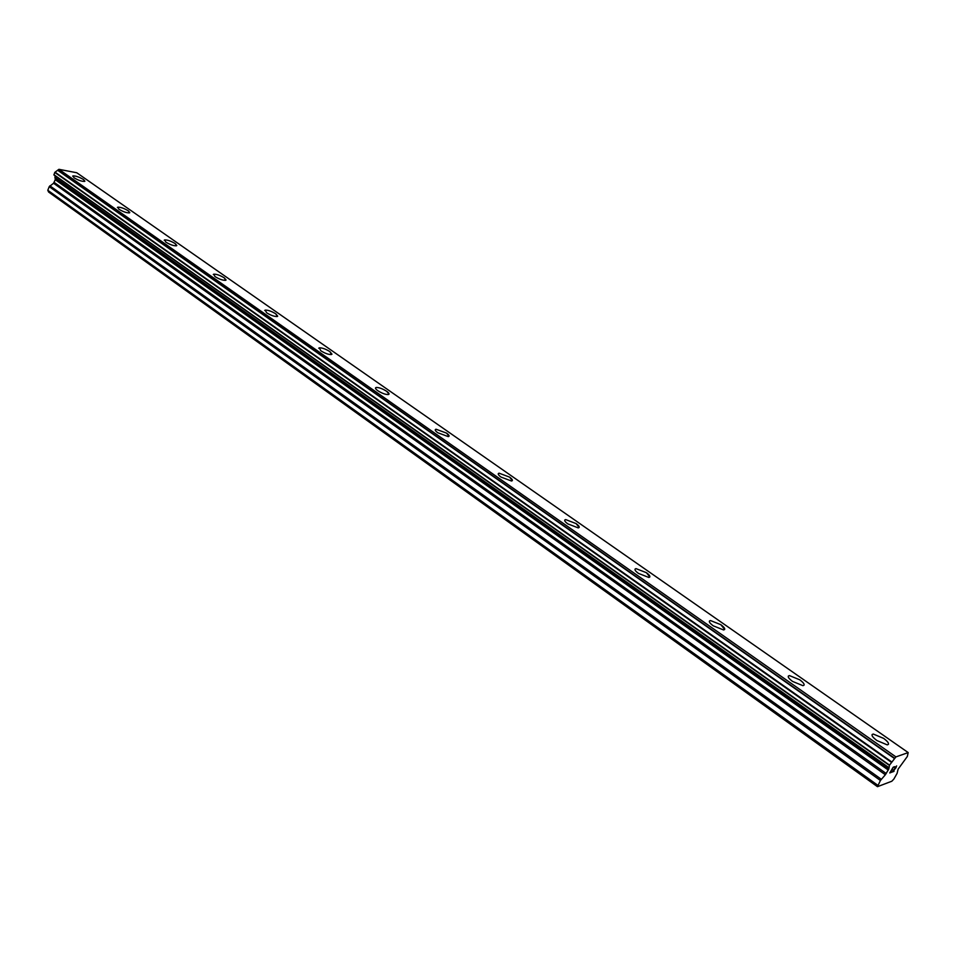 <?xml version="1.0" encoding="UTF-8"?>
<svg xmlns="http://www.w3.org/2000/svg" width="956" height="956" viewBox="0 0 956 956"><rect width="100%" height="100%" fill="white"/><g stroke="black" fill="none" stroke-linecap="round" stroke-linejoin="round"><path stroke-width="1.43" d="M72.668 176.167L72.979 175.928C75.775 175.844 79.312 177.051 83.554 179.573L84.893 181.174M83.554 179.561L84.582 181.413C81.774 181.497 78.249 180.278 73.994 177.756L72.979 175.916C75.787 175.832 79.312 177.051 83.554 179.561M117.421 207.464L117.755 207.201C120.576 207.105 124.113 208.324 128.355 210.87L129.801 212.614M128.355 210.858L129.454 212.877C126.634 212.973 123.097 211.754 118.855 209.209L117.767 207.189C120.576 207.094 124.113 208.312 128.355 210.858M164.241 240.207L164.635 239.92C167.455 239.813 170.993 241.043 175.235 243.613L176.812 245.525M175.235 243.601L176.418 245.811C173.586 245.919 170.049 244.676 165.806 242.107L164.635 239.908C167.455 239.813 170.993 241.043 175.235 243.601M213.296 274.503L213.738 274.193C216.57 274.085 220.107 275.328 224.337 277.909L226.07 280.012M224.337 277.897L225.616 280.323C222.772 280.431 219.235 279.188 214.992 276.595L213.738 274.181C216.57 274.073 220.107 275.316 224.337 277.897M264.728 310.461L265.23 310.126C268.074 310.019 271.612 311.274 275.83 313.879L277.718 316.185M275.842 313.867L277.216 316.532C274.372 316.627 270.835 315.372 266.605 312.767L265.242 310.114C268.074 310.007 271.612 311.262 275.842 313.867M318.742 348.211L319.316 347.841C322.148 347.745 325.673 349.012 329.892 351.629L331.971 354.186M329.904 351.629L331.397 354.557C328.553 354.652 325.016 353.385 320.798 350.756L319.316 347.841C322.16 347.745 325.685 349 329.904 351.629M375.529 387.897L376.162 387.491C378.994 387.407 382.52 388.686 386.726 391.327L389.008 394.147M386.726 391.315C389.092 393.047 389.63 394.123 388.351 394.541C385.519 394.625 381.994 393.346 377.787 390.693C375.433 388.961 374.895 387.897 376.162 387.479C378.994 387.395 382.52 388.674 386.726 391.315M435.291 429.65L435.996 429.22L446.536 433.092L449.045 436.223M446.536 433.092C449.153 435.016 449.75 436.199 448.328 436.641L437.776 432.745C435.183 430.821 434.598 429.65 436.008 429.208L446.536 433.092M498.267 473.638L499.068 473.184L509.56 477.116L512.344 480.581M509.572 477.116C512.464 479.255 513.121 480.569 511.544 481.035L501.028 477.08C498.16 474.941 497.502 473.638 499.068 473.172L509.572 477.116M564.757 520.064L565.629 519.586L576.086 523.589L579.169 527.437M576.086 523.577C579.3 525.967 580.029 527.413 578.284 527.915L567.816 523.888C564.626 521.51 563.909 520.076 565.629 519.574L576.086 523.577M635.023 569.131L635.979 568.629L646.399 572.692L649.829 576.982M646.399 572.68C649.961 575.345 650.785 576.946 648.861 577.472L638.429 573.385C634.892 570.732 634.079 569.143 635.991 568.617L646.399 572.68M709.412 621.053L710.451 620.54L720.824 624.686L724.672 629.454M720.836 624.674C724.779 627.638 725.712 629.407 723.608 629.968L713.212 625.81C709.292 622.846 708.372 621.089 710.463 620.528L720.836 624.674M788.294 676.119L789.417 675.593L799.754 679.812C803.004 682.166 804.45 683.946 804.068 685.153M799.766 679.8C804.151 683.122 805.203 685.07 802.921 685.667L792.56 681.425C788.198 678.115 787.147 676.167 789.429 675.581L799.766 679.8M872.075 734.59L873.282 734.053L883.595 738.367C887.24 741.02 888.853 743.015 888.447 744.342M883.607 738.355C888.494 742.071 889.701 744.234 887.228 744.867L876.879 740.53C872.027 736.825 870.832 734.662 873.294 734.041L883.607 738.355M893.119 767.525L891.757 769.819L893.107 767.525L894.434 767.047L893.107 767.525M891.757 769.819L892.462 769.568M891.53 770.201L890.167 772.496L891.518 770.201M890.167 772.496L891.47 772.018M889.773 772.926L891.243 772.388L889.761 772.938L893.179 767.202L894.661 766.664M894.828 767.728L896.668 765.935M896.166 767.441L895.724 768.027L896.154 767.429M895.724 768.027L894.72 769.233L895.712 768.015M894.72 769.233L892.713 771.552L894.708 769.222M892.713 771.552L894.099 771.05M892.139 772.054L893.872 771.42L892.127 772.066L896.429 766.33M885.352 774.754L888.793 768.994L889.522 765.135L895.915 756.901L908.2 752.587L907.316 756.495L898.114 769.162L897.087 773.38L893.896 779.009L891.864 781.207L877.477 786.68L880.416 780.478L885.352 774.754L53.56 183.253L49.222 186.647L47.8 190.292L48.589 192.013L877.477 786.68M54.994 175.725L55.269 179.704L53.56 183.253M908.2 752.587L76.767 172.749L58.925 169.32L54.767 172.403L53.93 174.972L889.415 765.386M895.915 756.901L58.925 169.32M889.522 765.135L53.883 174.685M888.961 768.015L54.934 177.72M888.793 768.994L55.34 178.772M888.303 770.058L55.269 179.704M877.632 785.163L47.8 190.292M894.697 758.263L57.802 170.096M894.505 758.538L57.671 170.276M891.601 761.836L55.078 172.2M891.267 762.207L54.767 172.403M889.068 767.764L54.934 177.493M886.236 773.535L54.205 182.429M881.301 779.271L49.867 185.811M880.416 780.478L49.222 186.647M889.427 765.433L53.93 174.972"/></g></svg>
